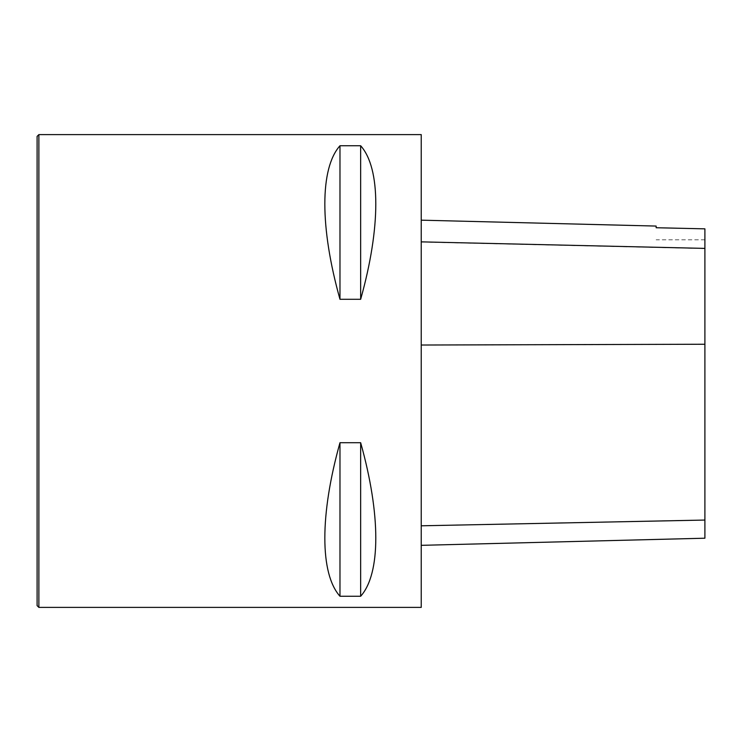 <?xml version="1.0" encoding="UTF-8"?>
<svg xmlns="http://www.w3.org/2000/svg" width="742" height="742" viewBox="0 0 742 742"><rect width="100%" height="100%" fill="white"/><g stroke="black" fill="none" stroke-linecap="round" stroke-linejoin="round"><path stroke-width="0.56" stroke-dasharray="3.71 2.78" d="M421.233 134.608L421.233 607.392M38.872 607.392L38.872 134.608M339.975 299.295L360.658 299.295C380.841 227.293 380.841 168.304 360.658 145.747L339.975 145.747C319.783 168.304 319.783 227.293 339.975 299.295L339.975 145.747M339.975 596.253L360.658 596.253C380.841 573.696 380.841 514.707 360.658 442.705L339.975 442.705C319.783 514.707 319.783 573.696 339.975 596.253L339.975 442.705M421.233 345.132L421.233 545.333L421.233 220.17L421.233 345.132L704.9 344.344L704.9 538.21M704.9 344.344L704.9 228.842L656.141 227.766L656.141 226.069M360.658 145.747L360.658 299.295M360.658 442.705L360.658 596.253M37.1 605.62L37.1 136.38M704.9 519.966L421.233 525.707M704.9 248.579L421.233 242.059M704.9 239.805L656.141 239.805"/><path stroke-width="1.11" d="M421.233 607.392L421.233 134.608L38.872 134.608L38.872 607.392L421.233 607.392M339.975 442.705L360.658 442.705C380.841 514.707 380.841 573.696 360.658 596.253L339.975 596.253C319.783 573.696 319.783 514.707 339.975 442.705L339.975 596.253M339.975 145.747L360.658 145.747C380.841 168.304 380.841 227.293 360.658 299.295L339.975 299.295C319.783 227.293 319.783 168.304 339.975 145.747L339.975 299.295M421.233 545.333L704.9 538.21L704.9 228.842L656.141 227.738L656.141 226.069L421.233 220.17M360.658 596.253L360.658 442.705M360.658 299.295L360.658 145.747M38.872 134.608L37.1 136.38L37.1 605.62L38.872 607.392M704.9 520.059L421.233 525.8M704.9 344.242L421.233 345.03M704.9 248.394L421.233 241.864"/></g></svg>
